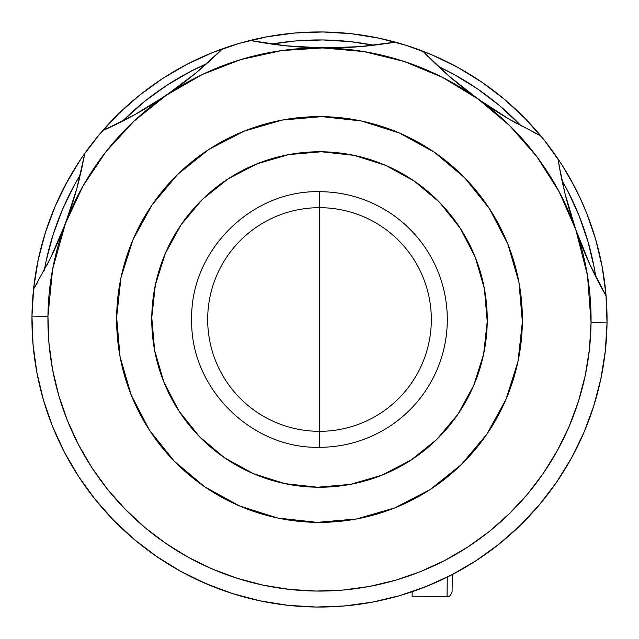<?xml version="1.0" encoding="UTF-8"?>
<svg xmlns="http://www.w3.org/2000/svg" width="639" height="639" viewBox="0 0 639 639"><rect width="100%" height="100%" fill="white"/><g stroke="black" fill="none" stroke-linecap="round" stroke-linejoin="round"><path stroke-width="0.96" d="M31.958 317.703L32.381 303.733M33.516 289.539L35.313 275.673M37.829 261.639L40.976 248.028M44.858 234.313L49.323 221.07M54.531 207.803L60.274 195.063M66.76 182.355L73.717 170.254M82.575 156.547L89.532 146.882M98.366 135.692L107.552 125.172M117.448 114.9L127.624 105.331M138.479 96.082L149.542 87.551M161.26 79.412L173.089 72.015M185.542 65.058L198.058 58.852M211.11 53.165L224.185 48.205M237.748 43.819L251.239 40.169M265.161 37.134L278.947 34.825M293.101 33.164L307.047 32.222M321.297 31.958L335.267 32.381M349.461 33.516L363.327 35.313M377.361 37.829L390.972 40.976M404.687 44.858L417.93 49.323M431.197 54.531L443.937 60.274M456.645 66.76L468.746 73.717M480.744 81.417L492.118 89.532M503.308 98.366L513.828 107.552M524.1 117.448L533.669 127.624M559.588 161.26L543.909 139.709L525.21 118.582L504.522 99.388L482.062 82.311L458.027 67.518L432.659 55.154L406.204 45.337L378.919 38.156L351.051 33.683L322.887 31.966L294.691 33.02L266.727 36.83L239.274 43.364L212.595 52.558L186.947 64.323L162.57 78.549L139.709 95.091L118.582 113.79L99.388 134.478L82.966 155.98L99.516 134.318L118.726 113.646L139.877 94.955L162.745 78.429L187.131 64.227L212.787 52.486L239.473 43.308L266.934 36.798L294.898 33.004L323.094 31.974L351.258 33.707L379.119 38.196L406.404 45.401L432.851 55.234L458.211 67.622L482.229 82.431L504.682 99.516L525.354 118.726L544.045 139.877L561.441 164.095M562.703 166.084L566.985 173.089M573.942 185.542L577.073 191.668M578.607 194.807L578.998 195.614M579.341 196.341L580.148 198.058M585.835 211.11L590.795 224.185M595.181 237.748L598.831 251.239M601.866 265.161L604.174 278.947M605.836 293.101L606.778 307.047M607.042 321.297L606.619 335.267M605.484 349.461L603.687 363.327M601.171 377.361L598.024 390.972M594.142 404.687L589.677 417.93M584.469 431.197L578.726 443.937M572.24 456.645L565.283 468.746M557.583 480.744L549.468 492.118M538.829 505.457L531.448 513.828M391.899 597.784L387.761 598.831M364.438 603.52L360.084 604.174M336.426 606.555L336.018 606.579M335.187 606.619L334.293 606.667M317.703 607.042L303.733 606.619M285.992 605.093L275.697 603.695M258.396 600.484L248.028 598.024M231.382 593.216L221.07 589.677M215.878 587.728L195.095 578.742M180.094 571.002L170.254 565.283M156.315 556.265L146.882 549.468M134.086 539.292L125.172 531.448M113.606 520.234L105.331 511.376M95.075 499.275L87.551 489.458M78.669 476.614L72.015 465.911M64.547 452.476L58.852 440.942M52.829 427.076L48.205 414.815M43.644 400.661L40.169 387.761M37.062 373.464L34.825 360.053M33.156 345.771L32.222 331.953M207.675 319.5A111.825 111.825 0 0 1 319.5 207.675A111.825 111.825 0 0 1 431.325 319.5A111.825 111.825 0 0 1 319.5 431.325A111.825 111.825 0 0 1 207.675 319.5M319.5 319.5L319.5 447.3C251.207 449.057 189.943 387.793 191.7 319.5C189.943 251.207 251.207 189.943 319.5 191.7L319.5 319.5L319.5 191.7A127.8 127.8 0 0 1 447.3 319.5A127.8 127.8 0 0 1 319.5 447.3L319.5 319.5M31.974 315.906L33.707 287.742L38.196 259.881L45.401 232.596L55.234 206.149L62.622 190.27M63.029 189.471L63.389 188.769M65.09 185.478L79.883 160.541L67.534 180.933M82.104 157.234L72.191 172.786M574.653 186.907L562.807 166.244L574.749 187.091M578.622 194.839L578.958 195.542L578.622 194.839M67.518 180.973L55.154 206.341L45.337 232.796L38.156 260.081L33.683 287.949L31.966 316.113A287.55 287.55 0 0 0 316.113 607.034A287.55 287.55 0 0 0 558.023 158.903A287.55 287.55 0 0 1 607.034 322.887L605.98 294.691L602.17 266.727L595.636 239.274L586.442 212.595L579.349 196.357L586.442 212.611M586.514 212.787L595.692 239.473L602.202 266.934L605.996 294.898L607.026 323.094M296.839 606.155L296.224 606.107M316.121 607.034L344.309 605.98L372.273 602.17L399.726 595.636L426.405 586.442L452.053 574.677L476.43 560.451L499.291 543.909L520.418 525.21L539.612 504.522L556.689 482.062L571.482 458.027L583.846 432.659L593.663 406.204L600.844 378.919L605.317 351.051L607.034 322.887A287.55 287.55 0 0 1 316.113 607.034A287.55 287.55 0 0 1 84.819 153.328A287.55 287.55 0 0 0 31.966 316.113L47.941 316.305L31.966 316.113L33.02 344.309L36.83 372.273L43.364 399.726L52.558 426.405L64.323 452.053L78.549 476.43L95.091 499.291L113.79 520.418L134.478 539.612L156.938 556.689L180.973 571.482L206.341 583.846L232.796 593.663L260.081 600.844L287.949 605.317L316.097 607.026M330.227 606.85L333.119 606.731M579.078 195.798L570.212 178.68M575.204 187.962L572.24 182.355M570.196 178.664L568.526 175.725M572.041 181.987L577.912 193.377M566.378 172.067L559.82 161.595M77.734 163.824L79.691 160.828M70.474 175.725L72.191 172.794M67.263 181.436L62.598 190.318M68.381 179.415L63.94 187.682M301.312 606.475L315.874 607.026M316.345 607.034L330.914 606.826M44.307 270.257L45.968 261.734L52.949 235.2L62.494 209.48L74.515 184.823L80.378 174.663A279.562 279.562 0 0 0 44.307 270.257M122.321 121.314L144.702 101.321L166.931 85.243L190.63 71.416L206.701 63.7A279.562 279.562 0 0 0 122.321 121.314M271.655 44.059L295.378 40.984L322.791 39.953L350.18 41.623L373.815 45.265A279.562 279.562 0 0 0 271.655 44.059M438.29 66.432L454.177 74.515L477.541 88.901L499.386 105.499L521.288 126.019A279.562 279.562 0 0 0 438.29 66.432M561.961 180.334L567.584 190.63L579.022 215.567L587.96 241.502L594.318 268.196L595.772 276.751A279.562 279.562 0 0 0 561.961 180.334M509.195 119.221L540.746 135.827A287.55 287.55 0 0 1 558.023 158.903A399.375 399.375 0 0 0 606.084 295.945L589.765 264.25L582.409 247.205L575.771 229.625L570.02 211.916L565.132 194.064L561.13 176.3L558.023 158.903A287.55 287.55 0 0 0 422.778 51.136A287.55 287.55 0 0 1 540.746 135.827L509.195 119.221L493.396 109.485L477.876 98.885L463.011 87.679L448.762 75.857L435.295 63.604L422.778 51.136A287.55 287.55 0 0 0 250.168 40.433A287.55 287.55 0 0 1 422.778 51.136L448.762 75.857A399.375 399.375 0 0 0 509.195 119.221L477.876 98.885L509.595 125.548L536.888 156.723L559.117 191.692L575.771 229.625A271.575 271.575 0 0 1 316.305 591.059A271.575 271.575 0 0 1 166.364 95.219L150.604 105.443L134.573 114.812L102.639 130.668A287.55 287.55 0 0 1 222.572 48.78A287.55 287.55 0 0 0 84.819 153.328L81.313 170.653L76.896 188.313L71.584 206.046L65.418 223.618L58.373 241.031L50.609 257.9L33.547 289.203L50.609 257.9A399.375 399.375 0 0 0 76.896 188.313L65.418 223.618L50.609 257.9M562.991 166.531L560.651 162.873M579.373 196.421L578.718 195.039M572.089 182.083L573.854 185.374M63.285 188.96L62.598 190.334M74.196 169.463L76.169 166.284M65.282 185.118L68.373 179.431M347.999 605.636L336.09 606.571M296.153 606.099L297.67 606.219M151.77 317.527A167.737 167.737 0 0 1 321.473 151.77A167.737 167.737 0 0 1 487.23 321.473L484.386 288.716L475.216 257.142L460.056 227.955L439.496 202.299L414.328 181.141L385.509 165.301L354.158 155.381L321.473 151.77L288.716 154.614L257.142 163.784L227.955 178.944L202.299 199.504L181.141 224.672L165.301 253.491L155.381 284.842L151.77 317.527L154.614 350.284L163.784 381.858L178.944 411.045L199.504 436.701L224.672 457.859L253.491 473.699L284.842 483.619L317.527 487.23L350.284 484.386L381.858 475.216L411.045 460.056L436.701 439.496L457.859 414.328L473.699 385.509L483.619 354.158L487.23 321.473A167.737 167.737 0 0 1 317.527 487.23A167.737 167.737 0 0 1 151.77 317.527M522.367 321.888A202.882 202.882 0 0 1 317.112 522.367A202.882 202.882 0 0 1 116.633 317.112A202.882 202.882 0 0 1 321.888 116.633A202.882 202.882 0 0 1 522.367 321.888L518.005 361.418L506.008 399.343L486.854 434.193L461.262 464.641L430.223 489.506L394.926 507.837L356.738 518.94L317.112 522.367L277.582 518.005L239.657 506.008L204.807 486.854L174.359 461.262L149.494 430.223L131.163 394.926L120.06 356.738L116.633 317.112L120.995 277.582L132.992 239.657L152.146 204.807L177.738 174.359L208.777 149.494L244.074 131.163L282.262 120.06L321.888 116.633L361.418 120.995L399.343 132.992L434.193 152.146L464.641 177.738L489.506 208.777L507.837 244.074L518.94 282.262L522.367 321.888M607.034 322.887L591.059 322.695L607.034 322.887M601.019 378.096L599.853 383.424M593.879 405.525L590.236 416.388M584.23 431.756L579.15 443.059M572.081 456.941L565.787 467.924M557.527 480.824L550.091 491.295M540.722 503.197L532.167 513.037M521.823 523.828L512.342 532.798M501.016 542.519L490.6 550.61M478.491 559.101L467.373 566.114M454.457 573.415L442.531 579.405M429.144 585.324L416.78 590.093M402.794 594.725L389.854 598.312M375.668 601.515L362.433 603.823M359.797 46.655L322.695 47.941L285.417 45.76L250.168 40.433A287.55 287.55 0 0 0 222.572 48.78A287.55 287.55 0 0 1 250.168 40.433A399.375 399.375 0 0 0 359.797 46.655L395.381 42.142L377.905 44.762L359.797 46.655L341.322 47.725L322.695 47.941A271.575 271.575 0 0 1 575.771 229.625L587.489 275.497L591.059 322.695L589.438 349.301L585.212 375.612L578.431 401.388L569.157 426.373L557.48 450.335L543.517 473.028L527.391 494.243L509.259 513.78L489.298 531.448L467.708 547.064L444.688 560.499L420.462 571.609L395.269 580.292L369.342 586.466L342.935 590.061L316.305 591.059L289.699 589.438L263.388 585.212L237.612 578.431L212.627 569.157L188.665 557.48L165.972 543.517L144.757 527.391L125.22 509.259L107.552 489.298L91.936 467.708L78.501 444.688L67.391 420.462L58.708 395.269L52.534 369.342L48.939 342.935L47.941 316.305L52.622 269.195L65.418 223.618L82.958 186.077L106.01 151.651L134.022 121.122L166.364 95.219L134.573 114.812L102.639 130.668A287.55 287.55 0 0 0 84.819 153.328L76.896 188.313M102.703 130.644A399.375 399.375 0 0 0 196.013 72.886L166.364 95.219A271.575 271.575 0 0 1 322.695 47.941L303.924 47.278L285.417 45.76L257.757 41.854M196.013 72.886L209.76 60.953L222.572 48.78L196.013 72.886L181.492 84.364L166.364 95.219L202.259 74.531L240.895 59.547L281.352 50.617L322.695 47.941L363.974 51.591L404.207 61.472L442.476 77.367L477.876 98.885L448.762 75.857M395.381 42.142L387.673 43.396M369.206 45.776L361.099 46.551M358.982 46.719L348.503 47.414M334.277 47.909L310.897 47.629M296.927 46.807L285.713 45.792M283.668 45.569L276.711 44.738M222.572 48.78L216.972 54.227M203.218 66.768L197.012 72.055M195.382 73.405L187.195 79.987M175.829 88.549L156.507 101.737M144.598 109.069L134.805 114.685M133.072 115.643L126.849 118.974M109.884 127.377L102.639 130.668M84.819 153.328L83.358 161.028M79.292 179.16L77.239 187.059M76.848 188.481L73.709 199.288M69.347 212.723L61.08 234.601M55.529 247.445L50.737 257.637M49.834 259.482L46.679 265.736M37.485 282.558L33.547 289.203M134.917 539.987L132.776 538.182M579.845 240.711L575.771 229.625L589.765 264.25L602.313 289.211M593.511 272.174L590.508 265.864M589.637 263.979L585.092 253.683M559.309 166.635L565.132 194.064L575.771 229.625L572.097 218.642M568.055 205.111L565.172 194.24M564.82 192.802L562.951 184.863M540.746 135.827L533.581 132.369M516.815 123.567L510.697 120.092M508.964 119.086L499.307 113.247M487.573 105.635L468.603 92.024M457.412 83.166L449.329 76.353M447.731 74.963L441.701 69.579M428.242 56.719L422.778 51.136M522.43 523.229L523.948 521.704M418.465 589.485L438.498 581.274M449.624 575.923L469.992 564.525M297.59 606.211L284.275 604.885M269.81 602.721L256.71 600.109M242.596 596.578L229.744 592.68M215.966 587.768L203.625 582.672M190.382 576.434L178.6 570.164M165.86 562.56L154.91 555.283M121.69 528.197L112.416 519.004M102.328 507.973L94.013 497.933M84.971 485.88L77.734 475.176M69.755 462.021L63.756 450.95M56.959 436.788L52.198 425.494M46.559 409.99L43.172 399.04M42.933 398.201L42.246 395.765M37.709 376.746L36.679 371.451M34.123 354.813L33.02 344.309M452.092 591.658L452.292 574.549L452.092 591.658C450.735 595.604 449.057 597.249 447.044 596.586L447.268 577.105L447.044 596.586L412.099 596.179L412.147 591.714L412.099 596.179"/></g></svg>
